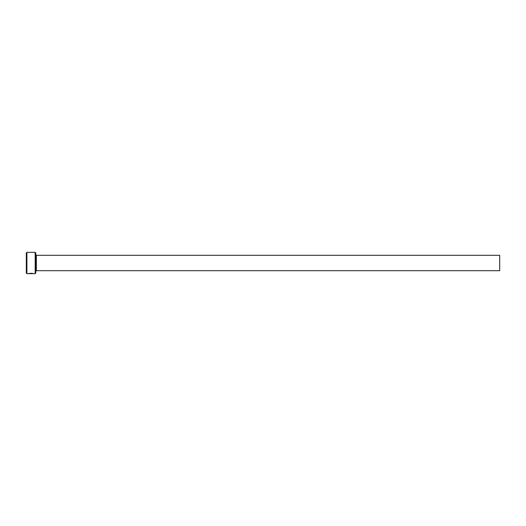 <?xml version="1.0" encoding="UTF-8"?>
<svg xmlns="http://www.w3.org/2000/svg" width="526" height="526" viewBox="0 0 526 526"><rect width="100%" height="100%" fill="white"/><g stroke="black" fill="none" stroke-linecap="round" stroke-linejoin="round"><path stroke-width="0.79" d="M28.93 273.612L28.259 273.645C30.192 273.231 31.968 273.237 33.579 273.651L33.046 273.546M35.176 252.349L35.768 252.94L35.768 273.06L35.176 273.651L35.176 252.349L26.892 252.349L26.892 273.651L26.3 273.06L26.3 252.94L26.892 252.349M36.36 255.307L499.7 255.307L499.7 270.693L36.36 270.693L36.36 255.307L35.768 254.715M28.259 273.651L31.179 273.651M35.176 273.651L33.579 273.651M33.039 273.651L26.892 273.651M36.36 270.693L35.768 271.284"/></g></svg>
